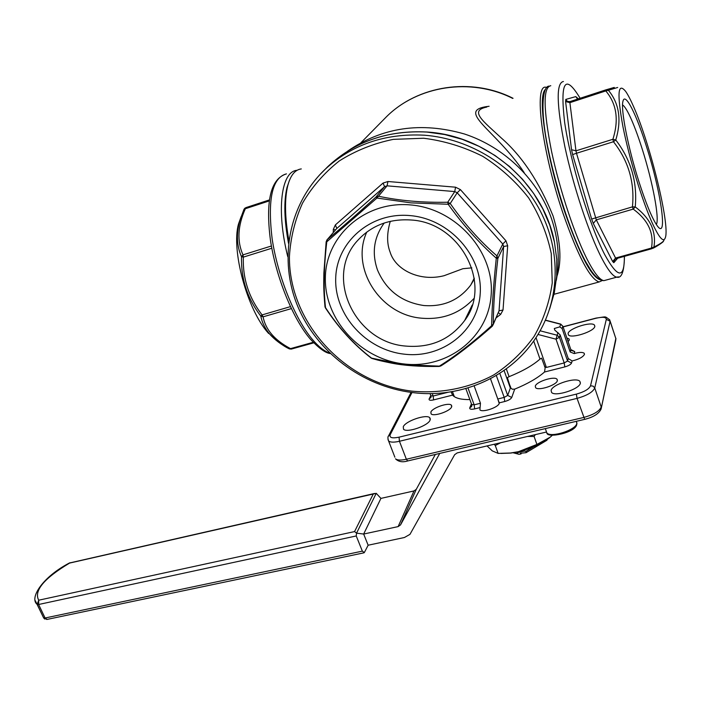 <?xml version="1.0" encoding="UTF-8"?>
<svg xmlns="http://www.w3.org/2000/svg" width="701" height="701" viewBox="0 0 701 701"><rect width="100%" height="100%" fill="white"/><g stroke="black" fill="none" stroke-linecap="round" stroke-linejoin="round"><path stroke-width="1.05" d="M471.834 267.861L462.862 268.72L444.092 275.703C419.803 281.968 395.513 269.955 390.142 252.202C386.742 243.527 386.794 233.24 390.282 221.332M474.367 278.954L470.695 285.123C459.12 300.23 443.488 307.029 423.79 305.522C401.62 302.175 386.198 290.354 377.515 270.069C371.6 253.008 373.843 237.315 384.236 223.006M656.355 224.495C659.685 218.922 652.719 182.199 642.502 149.961C638.795 138.193 635.159 128.169 631.566 119.897C627.833 111.371 624.828 106.386 622.567 104.931M638.821 181.331C628.061 147.683 620.578 109.4 622.944 101.373C625.003 91.358 636.639 114.71 646.839 147.701C661.464 193.52 668.246 242.669 656.609 224.881C651.641 217.284 645.709 202.764 638.821 181.331M633.897 107.332C630.812 100.182 628.078 94.889 625.695 91.445C617.8 81.745 616.906 93.584 622.996 126.951C629.367 158.925 642.677 202.256 652.684 223.961C659.518 238.506 663.777 242.958 665.459 237.315C669.797 223.961 650.405 144.765 633.897 107.332M664.04 239.742C664.092 241.319 660.719 243.738 653.919 247.015C655.198 239.681 654.331 232.539 651.325 225.599C648.004 218.694 642.651 212.473 635.246 206.935C637.481 182.094 630.979 159.784 615.767 139.99C621.761 120.02 619.298 103.45 608.389 90.28L617.695 87.467M410.497 204.929C456.167 208.495 494.661 251.869 491.156 295.007C488.325 338.206 446.668 369.418 403.592 363.907C360.463 359 324.423 319.682 325.36 277.85C325.658 235.983 364.862 200.714 410.497 204.929M403.855 364.765L439.378 366.115C455.054 356.38 472.465 342.92 491.603 325.728C491.988 306.819 493.548 284.308 496.29 258.196C478.967 242.835 462.923 224.855 448.176 204.263L410.909 202.869L376.945 198.041L326.78 241.827C323.844 266.993 323.424 288.917 325.501 307.599C338.662 327.788 354.005 344.638 371.556 358.123L403.855 364.765M404.013 354.136C366.29 349.93 334.745 315.45 335.7 278.919C336.086 242.353 370.408 211.842 410.041 215.593C449.692 218.791 483.094 256.347 480.194 293.868C477.88 331.45 441.7 358.877 404.013 354.136M411.084 220C389.642 218.616 372.047 225.214 358.29 239.795C323.547 275.668 354.303 342.254 405.564 346.066C430.475 348.178 450.165 339.678 464.623 320.576C492.505 284.299 460.548 222.585 411.084 220M473.841 298.6C459.909 313.47 442.427 319.998 421.406 318.175C380.275 314.907 350.123 268.22 366.789 232.057M545.501 89.386C536.975 95.318 546.219 157.296 564.796 212.079C579.92 255.462 591.924 278.095 600.801 279.979M602.378 280.488L599.136 281.96C590.014 279.112 577.948 256.145 562.929 213.06C541.855 151.127 533.584 83.524 546.07 87.283L546.973 87.45M536.002 337.593L546.386 367.429L564.2 362.934L564.822 366.903L544.537 372.003L545.159 367.745L541.601 358.141L539.998 359.087L533.689 341.001M544.537 372.003C537.483 378.154 527.546 383.859 514.709 389.125L511.73 397.485L507.682 395.408L510.354 388.074L504.072 370.487M506.315 368.884L509.092 376.674L507.366 377.62L510.53 387.574L512.229 389.213L514.709 389.125M469.872 399.579C461.591 399.701 456.009 398.396 453.118 395.688L452.592 395.119L433.586 399.903L433.157 396.03L448.018 392.28M451.085 391.815L452.592 395.119M556.314 280.339C559.968 260.062 558.434 239.724 551.722 219.325C538.534 180.262 505.027 147.333 464.57 134.031C421.196 121.545 382.22 127.24 347.652 151.127M430.87 412.057L431.071 413.853C433.481 416.911 450.147 411.294 451.619 406.913L451.4 405.187C448.929 402.155 432.508 407.667 430.87 412.057M403.285 426.716L403.496 429.205C406.641 433.174 427.996 425.901 430.09 420.136L429.827 417.761C426.594 413.844 405.642 420.933 403.285 426.716M568.143 341.641L569.256 340.064L568.975 338.855L566.943 338.119M568.082 333.439L568.441 334.955C571.341 338.828 594.194 331.494 594.816 326.464L594.439 325.045C591.434 321.207 568.975 328.392 568.082 333.439M452.478 391.649L451.172 392.034M551.091 390.413L551.582 392.446C555.131 397.011 579.543 389.213 580.349 383.228L579.841 381.3C576.161 376.787 552.222 384.411 551.091 390.413M535.292 386.163L535.625 387.714C538.263 391.088 556.576 385.191 557.356 380.687L557.006 379.206C554.298 375.859 536.256 381.659 535.292 386.163M467.97 387.925L474.156 404.827L480.465 403.268L479.896 409.831C482.244 412.801 498.131 407.561 499.208 403.452L497.789 398.992L504.194 397.414L496.317 375.491M568.257 358.544L560.152 334.894L559.416 337.269L567.556 360.997L568.257 358.544L572.121 360.945C578.833 359.315 582.943 357.133 584.45 354.382L584.152 353.216C582.487 352.042 579.157 352.165 574.172 353.584L570.141 351.955L570.824 349.58L562.85 326.237L562.132 328.541L570.141 351.955M560.152 334.894L554.728 330.04L554.325 328.497L559.792 326.868L562.132 328.541M486.801 107.051C468.759 110.714 483.322 121.247 501.417 138.088C522.105 156.174 539.332 182.137 553.08 215.978C560.598 241.179 561.904 261.21 557.023 276.063M291.344 308.606L263.068 316.834C265.574 329.68 274.722 340.274 290.512 348.625L289.005 348.73C281.215 344.638 274.836 339.827 269.859 334.289L269.35 333.694C264.873 328.226 262.008 322.355 260.772 316.081C247.339 298.512 240.925 278.735 241.521 256.759C236.693 245.981 236.141 233.959 239.865 220.675L243.983 209.354L238.489 224.066C231.05 250.31 247.26 309.789 268.159 332.931L268.667 333.51M547.463 439.29L546.859 440.298L526.065 452.688L520.379 453.249L521.062 453.933L521.334 453.048M550.259 437.144L536.913 444.434L518.416 451.698L510.398 453.021L498.139 453.398L495.265 445.512L500.698 442.734M552.327 435.277L549.812 437.512C541.68 443.829 531.209 448.561 518.416 451.698L510.906 453.065L500.917 453.451M509.092 376.674C522.517 371.25 532.821 365.387 539.998 359.087M521.062 453.933L519.02 454.301L513.036 452.75M524.208 172.665C495.861 129.624 453.941 110.197 489.105 106.28M468.391 314.311L467.602 314.486M362.347 551.135L356.239 535.958L38.625 604.499L45.083 618.002L362.347 551.135L364.345 552.546L368.139 545.22L404.416 537.509L409.962 534.364L454.651 454.704L457.175 452.916L546.324 432.061M380.932 498.393L376.235 493.32L356.555 533.154L363.661 534.048L380.932 498.393L413.984 490.937L416.245 489.359L435.33 454.458M368.139 545.22L363.661 534.048L398.133 526.6L413.984 490.937M416.306 489.254L400.551 524.874L439.737 453.424M400.551 524.874L398.133 526.6M536.913 444.434L534.074 436.451L535.354 434.629M527.511 436.46L534.074 436.451M494.179 444.259L495.265 445.512M498.139 453.398L492.251 450.874L487.055 445.924M526.065 452.688L526.127 451.26L533.689 446.765M517.382 451.935L517.636 452.636L524.146 451.146L523.831 450.27M526.127 451.26L524.146 451.146M517.636 452.636L516.83 453.398L519.02 454.301M513.824 452.627L516.83 453.398M241.162 216.6L238.489 224.066M271.804 248.242L243.326 257.118C242.634 278.551 248.881 297.811 262.069 314.915L260.772 316.081L263.068 316.834L262.069 314.915L290.416 306.644M269.219 200.933L245.341 208.732C237.7 225.906 236.912 241.293 242.984 254.875L241.521 256.759L243.326 257.118L242.984 254.875L271.392 245.998M269.35 199.943L245.849 207.636L244.018 209.284M245.849 207.636L245.341 208.732L244.044 209.24L244.929 208.118M289.294 348.888L291.257 349.089M480.465 403.268L474.139 385.9M490.49 378.75L497.789 398.992M564.822 366.903C568.546 365.834 570.78 364.546 571.543 363.03L567.556 360.997L564.2 362.934L556.033 339.188L557.146 335.236L559.416 337.269L556.033 339.188L537.974 334.456M559.792 326.868L560.695 324.072L562.85 326.237L560.625 324.248L545.36 320.287M546.386 367.429L544.563 366.641M510.424 386.181L510.354 388.074M301.299 168.923C295.033 169.703 290.512 175.303 287.752 185.721C284.466 199.277 284.834 217.494 288.847 240.364M288.488 243.265C284.185 219.869 283.695 201.248 287.033 187.412L289.355 180.613M492.076 326.315L491.603 325.728L493.276 324.09L492.084 326.307M440.973 365.869L439.176 366.448C419.89 366.719 403.907 365.589 391.219 363.057C375.824 359.893 376.104 359.534 371.854 358.43L371.215 358.088C353.961 344.778 338.697 328.05 325.413 307.897L324.913 306.03M326.149 241.854L326.78 241.827L327.262 239.602C340.949 228.324 357.195 214.129 375.99 197.025L376.945 198.041L378.505 196.227C399.412 200.714 422.484 202.72 447.729 202.247L448.176 204.263L450.226 203.5C464.334 223.724 479.913 241.197 496.974 255.918L496.29 258.196L497.859 258.45C494.915 283.923 493.39 305.802 493.276 324.09L499.051 310.823L493.197 324.607M325.571 308.133L325.001 306.924C323.459 289.417 323.696 283.782 323.88 272.987L326.149 241.819L327.052 239.803L336.813 228.447L335.367 224.916L383.035 183.092L384.604 186.624L387.066 185.835L378.505 196.227L375.99 197.025L384.604 186.624L336.603 228.64L326.745 240.189M370.776 357.747L372.424 358.597M614.286 87.423L605.83 89.868L605.787 90.928C616.67 103.836 619.036 119.959 612.893 139.289L613.454 141.742C628.517 160.906 634.834 182.619 632.425 206.874L633.231 209.108C648.074 220.044 654.156 233.03 651.466 248.049L653.919 247.015L652.762 248.347C654.883 247.611 664.04 241.801 663.426 241.144M632.425 206.874L635.246 206.935L633.231 209.108L596.297 219.86L615.566 258.056L612.665 261.552L593.291 223.453L596.297 219.86L576.502 153.256L613.454 141.742L615.767 139.99L612.893 139.289L575.968 150.829L576.502 153.256L572.621 154.579L591.635 219.054L632.425 206.874M605.787 90.928L608.389 90.28L605.83 89.868L569.992 101.592L569.895 102.661L605.787 90.928M354.557 531.586L373.247 494.03L69.583 563.087C43.979 578.43 33.692 590.803 38.704 600.205L354.557 531.586L356.555 533.154L356.239 535.958M363.819 552.852L364.345 552.546M373.247 494.03L376.235 493.32M546.219 431.124L546.85 432.911C550.627 438.055 575.959 430.072 576.827 423.43L576.353 421.31M563.42 81.5C556.007 82.823 556.498 104.615 564.901 146.851C573.427 186.781 589.155 233.994 601.747 258.205C608.056 270.244 613.051 276.553 616.749 277.149L618.545 276.851M606.321 279.997L603.92 280.654C600.065 280.111 594.93 273.863 588.498 261.911C575.67 237.876 559.862 190.882 551.485 151.074C543.257 108.953 543.03 87.161 550.784 85.715M624.381 256.356C624.468 279.103 617.914 278.525 604.726 254.629C589.655 225.661 570.518 162.807 564.629 122.307C559.95 81.351 565.111 73.342 580.13 98.28M549.645 308.992L554.289 292.948L556.682 276.238L556.743 259.168L554.43 242.029L549.768 225.152L542.802 208.854L533.663 193.441L522.49 179.219L509.504 166.479L494.941 155.447L479.09 146.343L462.239 139.333L444.732 134.548L426.9 132.06C387.592 130.079 354.575 141.584 327.849 166.575C354.653 141.541 387.679 130.018 426.953 132.016M424.28 135.197C470.476 138.658 515.191 166.742 538.088 206.953C560.905 247.243 560.493 296.225 538.955 332.817C513.877 376.104 461.836 399.123 412.083 392.507C361.953 386.163 316.572 351.841 297.557 305.89C278.665 259.975 288.234 205.042 324.51 169.896C351.403 144.739 384.665 133.172 424.28 135.197M411.943 391.14C440.543 393.822 468.987 388.301 493.855 374.877C509.618 364.564 523.034 351.762 534.083 336.445C543.468 319.954 549.523 302.105 552.257 282.889L551.266 253.613C547.201 233.985 539.656 215.417 528.65 197.91C515.84 181.489 500.532 167.627 482.744 156.332C463.931 146.859 444.241 140.831 423.676 138.246L393.331 139.359C373.633 143.407 355.591 150.619 339.214 160.993C324.177 172.937 311.945 186.992 302.508 203.176C294.876 220.193 290.521 237.998 289.425 256.575C288.803 322.478 344.682 383.053 411.943 391.14M471.423 403.829L469.766 407.824L471.51 406.58L471.869 405.467M330.232 353.541C325.518 353.076 318.85 348.222 310.21 338.995C292.571 318.289 275.8 276.553 270.376 239.742C265.425 200.661 270.788 178.702 286.455 173.874C272.181 177.616 267.414 199.312 272.163 238.953C277.727 276.212 294.841 318.578 312.19 339.188C318.447 346.609 324.309 351.254 329.777 353.111M512.72 98.412C470.608 77.11 417.261 85.802 386.251 116.971L383.307 119.959M44.75 619.062L43.628 617.879L35.348 600.775M269.35 333.702C276.527 340.975 283.204 346.04 289.382 348.905L291.301 349.089L290.512 348.625L313.189 342.307M313.697 342.842L291.301 349.089L313.706 342.85M287.752 256.636C276.045 209.914 281.224 171.158 297.128 170.29M584.792 419.329L584.695 419.356C593.405 417.183 598.873 413.748 601.107 409.025L615.828 338.53L610.133 321.102M583.618 417.481C593.502 414.755 599.364 411.268 601.204 407.009L594.746 387.968C592.862 392.131 586.956 395.601 577.046 398.378L584.695 419.356L407.675 460.96L406.361 459.251L583.618 417.481M601.353 407.859L615.723 340.379L615.828 338.53L610.098 321.26L594.746 387.968L593.099 386.12L590.522 385.813L606.321 319.349C606.199 317.062 602.702 316.712 595.841 318.289L595.999 318.105C607.688 316.545 604.087 315.993 609.695 319.796L610.098 321.26L606.321 319.349M407.816 460.925L407.675 460.96C402.514 462.502 398.457 461.784 395.495 458.796C397.283 460.294 400.911 460.452 406.361 459.251L399.447 441.271C393.98 442.515 390.369 442.41 388.591 440.973L387.995 439.536M394.873 457.192L388.591 440.973C387.697 438.37 387.697 436.644 388.608 435.794L388.328 436.381M576.362 394.12L577.046 398.378L399.447 441.271L399.044 437.17L576.362 394.12C584.275 391.894 588.998 389.125 590.522 385.813M540.12 330.793L557.146 335.236L557.996 332.537M432.219 393.541L433.157 396.03L430.87 395.741M469.766 407.824C469.486 409.27 471.116 409.629 474.665 408.902L474.156 404.827L471.659 404.468M499.778 373.361L507.682 395.408L504.194 397.414L504.746 401.507C508.488 400.446 510.81 399.106 511.73 397.485M562.859 326.184L570.824 349.58L574.732 351.569L574.172 353.584M572.121 360.945L571.543 363.03M574.732 351.569L571.455 350.456M431.019 397.195L429.135 398.93L430.791 395.522M430.055 393.568L430.975 396.021L430.712 397.835L431.054 396.976M429.135 398.93C428.775 400.289 430.256 400.613 433.586 399.903M480.01 407.588L474.665 408.902M504.746 401.507L499.322 402.838M595.841 318.289L563.113 326.903M411.986 392.499L390.185 434.734C389.23 437.739 392.183 438.554 399.044 437.17M390.185 434.734L388.608 435.794L411.093 392.385M496.974 255.918L497.859 258.45L503.633 246.498L507.682 245.762L503.029 310L499.051 310.823L503.633 246.498L502.775 244.018L457.175 192.793L450.226 203.5L447.729 202.247L454.739 191.575L457.175 192.793L460.417 189.62L505.956 240.802L502.775 244.018L496.974 255.918M439.036 366.448L440.841 365.957C455.983 356.371 473.07 343.166 492.12 326.351L492.785 325.544M454.739 191.575L387.066 185.835L387.951 181.506L455.554 187.193L454.739 191.575M498.358 312.742L500.672 314.363L496.115 317.886M500.672 314.363L503.029 310M507.682 245.762L505.956 240.802M460.417 189.62L455.554 187.193M387.951 181.506L383.035 183.092M335.507 229.928L333.325 229.358L335.367 224.916M333.264 232.548L333.325 229.358M319.113 175.434L327.849 166.575M651.895 248.68L616.048 258.678L651.912 248.689L651.466 248.049L615.566 258.056L616.048 258.678L614.681 259.466L613.813 262.7L612.665 261.552M593.291 223.453L591.635 219.054M613.813 262.7L617.669 258.222M572.621 154.579L571.543 149.707L575.968 150.829L569.895 102.661L565.584 101.531L571.543 149.707M565.584 101.531L565.786 99.419L567.407 101.4L569.992 101.592M578.404 98.841L575.758 96.615L565.786 99.419M575.758 96.615L576.984 98.236M577.002 98.324L577.449 99.156L578.325 98.867M47.107 619.412L45.083 618.002L43.637 617.879L46.871 619.465L364.029 552.809M38.625 604.499L38.704 600.205L37.171 604.376L38.625 604.499M43.637 617.879L37.171 604.376C29.153 598.365 42.113 577.23 69.32 563.034L374.562 493.469M576.905 422.817L576.897 423.842M548.962 86.127C542.574 86.127 539.788 110.399 548.436 150.233C556.489 189.699 572.209 236.982 585.528 261.438L590.803 270.165C595.342 276.921 599.714 280.418 603.92 280.654L616.749 277.149C621.629 278.604 624.197 271.664 624.442 256.338M554.386 241.801C543.52 184.1 487.432 135.573 427.067 132.025M465.823 388.547L471.782 404.784L471.51 406.58L471.843 405.774M554 294.289L599.136 281.96M513.044 98.298C471.291 77.04 417.761 85.356 386.251 116.971L361.006 142.636M400.49 524.988L416.245 489.359M510.906 453.065L510.398 453.021M452.452 391.587L454.327 396.652M268.159 332.931L269.35 333.694M615.864 338.276L615.934 339.021M584.152 353.216L584.485 354.207M570.833 349.519L571.464 350.631M498.393 400.437L499.314 402.996M595.929 318.123L563.061 326.771M557.006 379.206L557.418 380.406M579.841 381.3L580.402 382.948M594.439 325.045L594.851 326.272M568.975 338.855L569.308 339.836M429.827 417.761L430.361 419.18M451.4 405.187L451.803 406.265M545.439 320.112L560.686 324.072M287.033 187.412L287.752 185.721M464.623 320.576L472.211 305.058M616.048 258.678L614.681 259.466M576.774 424.412C575.539 432.868 546.859 438.563 546.85 432.911L545.334 428.609M70.074 562.737L69.346 563.026M474.253 278.148L470.695 285.123"/></g></svg>
